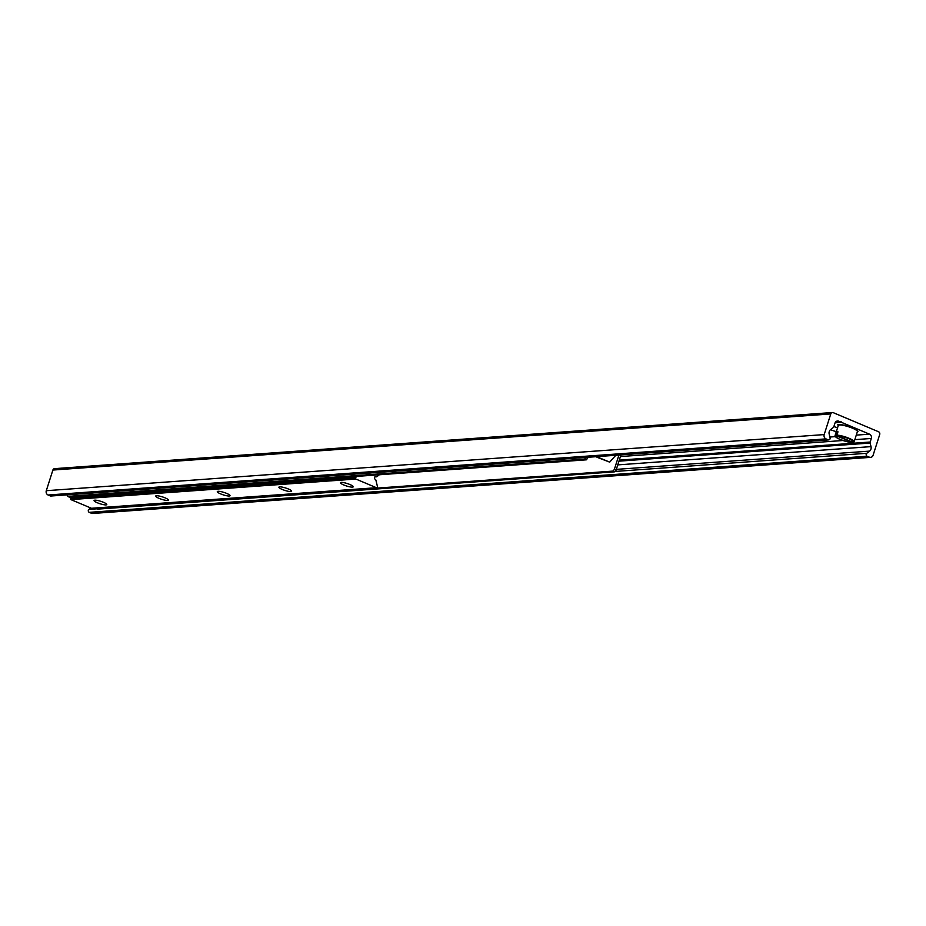 <?xml version="1.0" encoding="UTF-8"?>
<svg xmlns="http://www.w3.org/2000/svg" width="926" height="926" viewBox="0 0 926 926"><rect width="100%" height="100%" fill="white"/><g stroke="black" fill="none" stroke-linecap="round" stroke-linejoin="round"><path stroke-width="1.39" d="M833.863 426.608A10.869 2.06 17.7 0 1 837.544 427.8M836.317 431.655A10.869 2.06 17.7 0 1 830.495 429.687M878.531 431.748A2.176 1.933 -94.1 0 1 879.7 434.549L873.114 455.198A3.345 2.963 -94.1 0 1 869.317 457.143L867.141 456.229A1.667 1.482 -94.1 0 1 866.782 453.289L869.583 451.112A4.179 3.704 85.9 0 0 871.019 446.621L870.139 443.033A1.667 1.482 -94.1 0 1 870.174 442.026L871.308 438.473A3.345 2.963 85.9 0 0 869.514 434.167L841.468 422.337A0.833 0.741 85.9 0 0 840.252 421.828L838.759 421.203A3.345 2.963 85.9 0 0 834.963 423.147L833.828 426.712A1.667 1.482 -94.1 0 1 833.296 427.499L830.61 429.595A4.179 3.704 85.9 0 0 829.175 434.086L830.078 437.824A1.667 1.482 -94.1 0 1 828.157 439.804L825.98 438.889A3.345 2.963 -94.1 0 1 824.186 434.583L830.772 413.934A2.176 1.933 -94.1 0 1 833.238 412.66L878.531 431.748M870.556 457.351L92.669 513.467A3.345 2.963 -94.1 0 1 91.431 513.259L89.266 512.344A1.667 1.482 -94.1 0 1 88.896 509.404L90.748 507.969M835.102 422.8L841.468 422.337M835.46 422.175L840.252 421.828M51.486 495.827A1.667 1.482 -94.1 0 1 50.27 495.919L48.094 495.005A3.345 2.963 -94.1 0 1 46.3 490.699L52.886 470.049A2.176 1.933 -94.1 0 1 54.553 468.649L832.428 412.533M103.515 502.32A6.69 1.273 17.7 0 1 106.756 504.311A6.69 1.273 17.7 0 1 100.043 503.756A6.69 1.273 17.7 0 1 94.255 500.318A6.69 1.273 17.7 0 1 103.515 502.32M165.129 497.875A6.69 1.273 17.7 0 1 168.37 499.866A6.69 1.273 17.7 0 1 161.656 499.311A6.69 1.273 17.7 0 1 155.869 495.873A6.69 1.273 17.7 0 1 165.129 497.875M226.743 493.431A6.69 1.273 17.7 0 1 229.984 495.422A6.69 1.273 17.7 0 1 223.27 494.866A6.69 1.273 17.7 0 1 217.483 491.428A6.69 1.273 17.7 0 1 226.743 493.431M288.356 488.986A6.69 1.273 17.7 0 1 291.597 490.977A6.69 1.273 17.7 0 1 284.884 490.421A6.69 1.273 17.7 0 1 279.096 486.983A6.69 1.273 17.7 0 1 288.356 488.986M349.97 484.541A6.69 1.273 17.7 0 1 353.211 486.532A6.69 1.273 17.7 0 1 346.498 485.976A6.69 1.273 17.7 0 1 340.71 482.539A6.69 1.273 17.7 0 1 349.97 484.541M72.066 496.938L70.955 497.794A0.671 0.59 85.9 0 0 70.746 498.107L70.538 498.744A0.671 0.59 85.9 0 0 70.897 499.6L91.454 508.27A0.671 0.59 85.9 0 0 91.94 508.235M357.031 476.381L355.92 477.237A0.671 0.59 85.9 0 0 355.711 477.55L355.503 478.186A0.671 0.59 85.9 0 0 355.862 479.043L376.419 487.713A0.671 0.59 85.9 0 0 377.171 487.319L377.38 486.682A0.671 0.59 85.9 0 0 377.391 486.289L375.898 480.154A1.343 1.192 85.9 0 0 375.157 479.228A1.343 1.192 -94.1 0 1 375.956 476.728A1.343 1.192 85.9 0 0 377.044 476.577L379.371 474.76M614.795 471.82L616.068 470.2L614.32 469.47L613.047 471.079L614.795 471.82L97.774 509.115L96.026 508.386L613.047 471.079M614.32 469.47L618.927 455.036M585.869 457.479L584.607 459.099L586.355 459.828L587.616 458.208L585.892 457.421M586.355 459.828L69.334 497.135L67.586 496.394L67.332 494.831M587.616 458.208L587.917 457.282M584.607 459.099L67.586 496.394M615.813 455.268L609.678 462.132L596.969 457.259L597.883 456.564M596.923 456.634L596.969 457.259M609.678 462.132L597.93 457.189M616.068 470.2L620.686 455.731A2.928 2.593 85.9 0 0 620.837 454.909M852.383 442.119L835.935 435.764L836.791 431.84L837.937 431.759L837.092 435.671L853.031 442.397A9.619 1.829 17.7 0 0 848.91 438.75A9.619 1.829 17.7 0 0 837.092 435.671M837.868 432.002A41.809 37.086 85.9 0 0 836.791 431.84M852.348 442.234L851.874 442.478A9.619 1.829 17.7 0 1 840.056 439.399A9.619 1.829 17.7 0 1 835.935 435.764M91.431 513.259L869.317 457.143M89.266 512.344L867.141 456.229M88.896 509.404L97.056 508.814M615.096 471.45L866.782 453.289M616.334 469.378L869.583 451.112M617.758 464.887L871.019 446.621M618.962 461.16L870.139 443.033M619.286 460.129L870.174 442.026M620.42 456.564L842.984 440.51M854.825 439.653L871.308 438.473M829.893 437.026L835.333 436.632M856.272 435.116L869.514 434.167M836.328 421.376L838.759 421.203M50.27 495.919L828.157 439.804M48.094 495.005L825.98 438.889M46.3 490.699L824.186 434.583M52.886 470.049L830.772 413.934M355.92 477.237L70.955 497.794M355.711 477.55L70.746 498.107M355.503 478.186L70.538 498.744M355.862 479.043L70.897 499.6M376.419 487.713L91.454 508.27M375.956 476.728L374.984 476.797M835.703 435.22A10.036 1.91 -162.3 0 0 835.044 435.637A10.036 1.91 -162.3 0 0 835.31 436.308M852.001 442.501C841.908 440.626 836.247 438.345 835.044 435.637L838.296 425.462A10.036 1.91 17.7 0 1 852.476 428.182A10.036 1.91 17.7 0 1 857.407 431.574L854.166 441.737A10.036 1.91 -162.3 0 0 847.846 437.801A10.036 1.91 -162.3 0 0 836.861 435.139M853.564 442.142A10.036 1.91 -162.3 0 0 854.166 441.737L853.24 442.408M857.152 430.891A9.619 1.829 -162.3 0 0 852.406 427.812A9.619 1.829 -162.3 0 0 838.898 425.069M50.895 496.023L828.77 439.908M376.662 487.747L91.697 508.305M376.454 476.809L374.798 476.936M838.296 425.462C836.155 423.657 840.866 424.432 852.441 427.812C857.36 430.382 859.015 431.632 857.407 431.574"/></g></svg>
